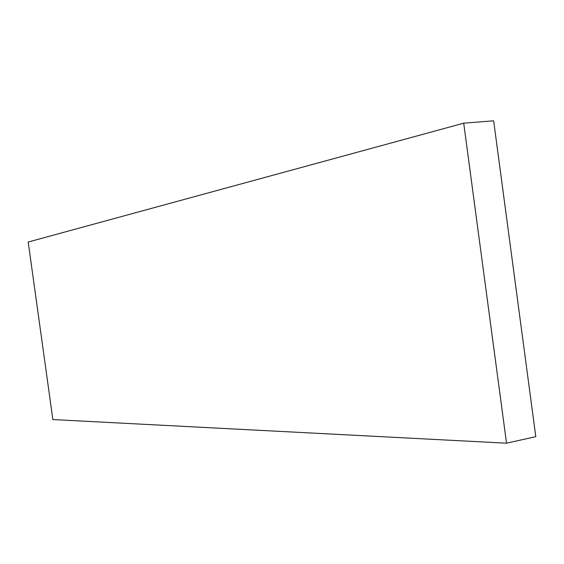 <?xml version="1.0" encoding="UTF-8"?>
<svg xmlns="http://www.w3.org/2000/svg" width="564" height="564" viewBox="0 0 564 564"><rect width="100%" height="100%" fill="white"/><g stroke="black" fill="none" stroke-linecap="round" stroke-linejoin="round"><path stroke-width="0.85" d="M463.707 123.185L28.2 242.026L52.868 419.56L506.528 443.191L535.8 436.677L493.648 120.809L463.707 123.185L506.528 443.191"/></g></svg>
